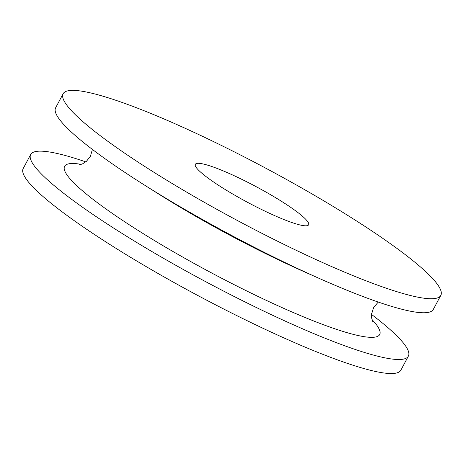 <?xml version="1.0" encoding="UTF-8"?>
<svg xmlns="http://www.w3.org/2000/svg" width="464" height="464" viewBox="0 0 464 464"><rect width="100%" height="100%" fill="white"/><g stroke="black" fill="none" stroke-linecap="round" stroke-linejoin="round"><path stroke-width="0.7" d="M263.065 210.233A64.218 8.926 -151.9 0 1 195.321 164.314A64.218 8.926 -151.9 0 1 256.174 186.685A64.218 8.926 -151.9 0 1 308.618 224.808A64.218 8.926 -151.9 0 1 263.065 210.233M214.989 142.309A214.061 29.754 28.1 0 0 63.139 93.734A214.061 29.754 28.1 0 0 237.957 220.812A214.061 29.754 28.1 0 0 440.8 295.388A214.061 29.754 28.1 0 0 214.989 142.309M63.139 93.734L55.651 107.758A214.061 29.754 28.1 0 0 144.646 185.177A214.061 29.754 28.1 0 0 319.47 278.528A214.061 29.754 28.1 0 0 433.312 309.413L440.8 295.388M85.77 161.872A214.061 29.754 28.1 0 0 30.688 154.506A214.061 29.754 28.1 0 0 205.506 281.584A214.061 29.754 28.1 0 0 408.349 356.161A214.061 29.754 28.1 0 0 371.594 314.488M30.688 154.506L23.2 168.531A214.061 29.754 28.1 0 0 198.018 295.609A214.061 29.754 28.1 0 0 400.861 370.185L408.349 356.161M144.646 185.177L158.56 193.958A178.605 24.83 28.1 0 0 304.43 271.846L319.47 278.528M81.264 164.36A178.605 24.83 28.1 0 0 210.441 272.327A178.605 24.83 28.1 0 0 372.029 319.615M92.406 149.431L90.422 156.258L86.379 161.368L82.534 163.856L79.367 164.813M378.23 302.047L373.665 307.499L371.67 313.699L371.739 318.281L372.708 321.442"/></g></svg>
